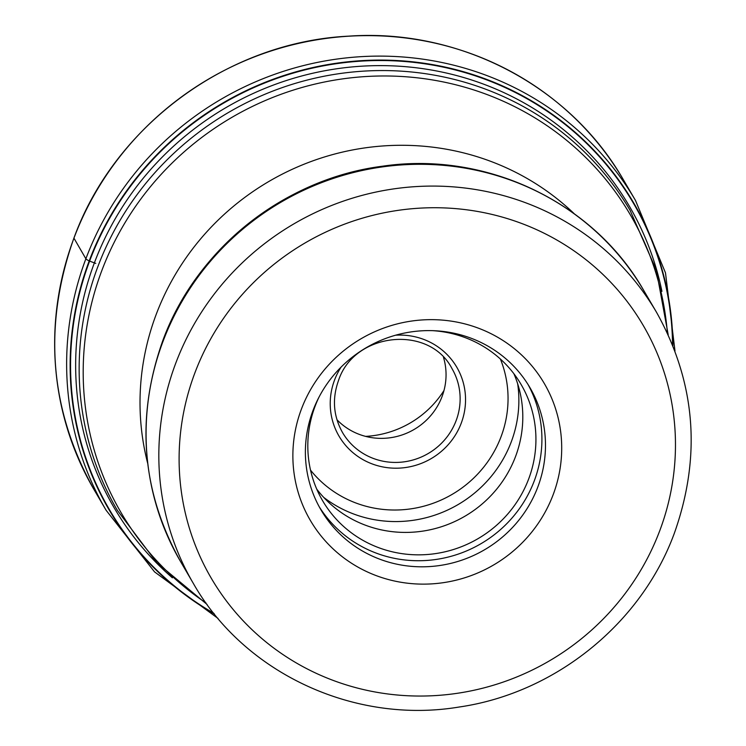 <?xml version="1.0" encoding="UTF-8"?>
<svg xmlns="http://www.w3.org/2000/svg" width="746" height="746" viewBox="0 0 746 746"><rect width="100%" height="100%" fill="white"/><g stroke="black" fill="none" stroke-linecap="round" stroke-linejoin="round"><path stroke-width="1.12" d="M672.556 344.811A303.51 293.57 149.7 0 0 423.467 63.606A303.51 293.57 149.7 0 0 89.604 261.109A350.433 57.162 20.6 0 0 94.378 262.881L95.768 263.394M213.804 613.268A303.51 293.57 -30.3 0 1 89.604 261.109L89.203 260.913A303.892 293.952 -30.3 0 1 423.97 63.233A303.892 293.952 -30.3 0 1 672.911 345.696M301.375 409.209A135.539 131.1 149.7 0 0 380.236 577.059A135.539 131.1 149.7 0 0 553.206 494.561A135.539 131.1 149.7 0 0 474.335 326.72A135.539 131.1 149.7 0 0 301.375 409.209M312.975 410.598A121.048 117.085 149.7 0 0 320.957 509.844A121.048 117.085 149.7 0 0 383.416 560.498A121.048 117.085 149.7 0 0 537.885 486.821A121.048 117.085 149.7 0 0 529.902 387.575A121.048 117.085 149.7 0 0 467.453 336.922A121.048 117.085 149.7 0 0 312.975 410.598M528.075 384.563A121.048 117.085 -30.3 0 1 534.322 480.741A121.048 117.085 -30.3 0 1 433.118 559.845A121.048 117.085 -30.3 0 1 319.232 506.776M318.878 397.376A115.005 111.247 149.7 0 0 315.026 406.421A115.005 111.247 149.7 0 0 322.608 500.715A115.005 111.247 149.7 0 0 430.843 554.194A115.005 111.247 149.7 0 0 528.718 478.839A115.005 111.247 149.7 0 0 521.137 384.544A115.005 111.247 149.7 0 0 432.866 330.674M513.891 373.727A115.005 111.247 -30.3 0 1 515.589 456.412A115.005 111.247 -30.3 0 1 424.353 530.872A115.005 111.247 -30.3 0 1 316.724 489.106M443.506 357.39A63.391 61.312 -30.3 0 1 442.08 396.48A63.391 61.312 -30.3 0 1 361.176 435.058A63.391 61.312 -30.3 0 1 336.959 419.746M443.982 390.522A96.598 93.436 -30.3 0 1 365.615 436.382M73.947 238.161L85.874 258.787A7.246 1.184 20.6 0 0 89.203 260.913A303.892 293.952 -30.3 0 0 214.4 614.014M73.891 238.3A306.69 296.647 149.7 0 0 94.117 489.768C49.562 409.918 42.811 326.067 73.873 238.216C114.632 125.552 228.267 42 348.718 36.144C459.555 28.283 569.804 85.967 623.507 179.972A306.69 296.647 149.7 0 0 334.889 37.365A306.69 296.647 149.7 0 0 73.891 238.3M94.117 489.768L106.1 510.255A306.69 296.647 -30.3 0 1 85.874 258.787A306.69 296.647 -30.3 0 1 346.871 57.843A306.69 296.647 -30.3 0 1 635.489 200.45L623.507 179.972M172.401 577.833A298.493 288.721 -30.3 0 1 94.378 262.881A298.493 288.721 149.7 0 1 395.296 65.993A298.493 288.721 149.7 0 1 661.935 291.35M207.127 604.502L156.725 562.624L117.374 510.385A297.029 287.303 -30.3 0 1 97.782 266.844A297.029 287.303 -30.3 0 1 97.857 266.667A297.029 287.303 -30.3 0 1 350.657 72.222A297.029 287.303 -30.3 0 1 630.09 210.344L656.349 270.238L668.183 334.693M667.381 332.958A294.968 285.317 149.7 0 0 416.548 77.743A294.968 285.317 149.7 0 0 101.764 270.733A294.968 285.317 149.7 0 0 101.698 270.91A294.968 285.317 149.7 0 0 206.008 602.955M147.661 463.257A256.316 247.933 -30.3 0 1 156.101 314.672A256.316 247.933 -30.3 0 1 574.168 213.664M162.917 341.64A268.355 259.571 149.7 0 0 180.616 561.673C141.451 491.418 135.492 417.779 162.749 340.754C196.245 248.819 284.702 178.592 382.456 166.218C485.711 150.823 593.396 201.886 643.826 290.604A268.355 259.571 149.7 0 0 391.37 165.808A268.355 259.571 149.7 0 0 162.982 341.481A268.355 259.571 149.7 0 0 162.917 341.64M656.573 312.378C695.692 382.53 701.632 456.104 674.403 533.082C641.411 623.525 555.238 693.137 459.21 707.012C354.602 724.497 244.464 673.452 193.354 583.456A268.355 259.571 -30.3 0 1 175.664 363.423A268.355 259.571 -30.3 0 1 175.758 363.181A268.355 259.571 -30.3 0 1 404.164 187.582A268.355 259.571 -30.3 0 1 656.573 312.378L643.826 290.604M659.772 530.676A250.246 242.049 -30.3 0 1 659.678 530.9A250.246 242.049 -30.3 0 1 340.307 682.954A250.246 242.049 -30.3 0 1 194.809 373.093A250.246 242.049 -30.3 0 1 194.893 372.869A250.246 242.049 -30.3 0 1 514.264 220.825A250.246 242.049 -30.3 0 1 659.772 530.676M517.687 383.873A120.74 116.796 -30.3 0 1 511.364 441.604A120.74 116.796 -30.3 0 1 511.299 441.772A120.74 116.796 -30.3 0 1 323.717 497.386M500.398 359.04A111.089 107.452 -30.3 0 1 501.088 436.615A111.089 107.452 -30.3 0 1 414.216 508.315A111.089 107.452 -30.3 0 1 310.532 470.148M341.081 367.116A68.222 65.984 149.7 0 0 334.572 379.984A68.222 65.984 -30.3 0 0 334.506 380.162A68.222 65.984 -30.3 0 0 374.119 464.618A68.222 65.984 -30.3 0 0 461.196 423.299A68.222 65.984 149.7 0 0 461.261 423.122A68.222 65.984 149.7 0 0 395.604 335.206M456.16 420.539A63.391 61.312 149.7 0 0 451.973 368.571C429.22 324.202 353.902 332.119 338.414 380.805C332.007 398.933 333.387 416.193 342.554 432.596A63.391 61.312 149.7 0 0 402.122 462.082A63.391 61.312 149.7 0 0 456.095 420.707A63.391 61.312 149.7 0 0 456.16 420.539M162.945 340.372A267.534 258.769 -30.3 0 1 546.156 196.142M106.1 510.255L154.543 571.884L218.037 618.434M674.99 351.03L665.497 272.877L635.489 200.45M193.354 583.456L180.616 561.673"/></g></svg>
